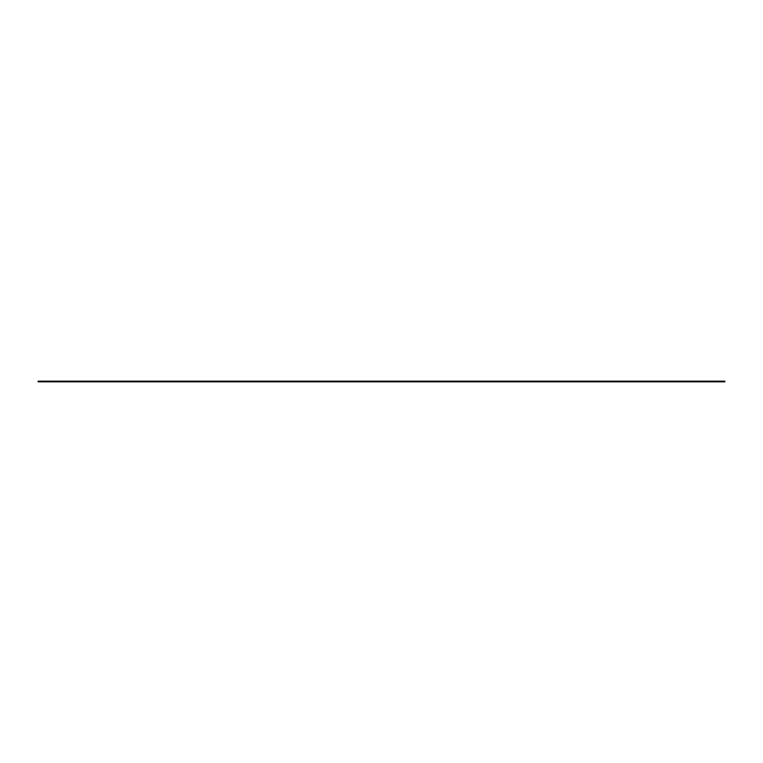 <?xml version="1.0" encoding="UTF-8"?>
<svg xmlns="http://www.w3.org/2000/svg" width="763" height="763" viewBox="0 0 763 763"><rect width="100%" height="100%" fill="white"/><g stroke="black" fill="none" stroke-linecap="round" stroke-linejoin="round"><path stroke-width="1.14" d="M724.85 381.166L724.85 381.834L38.15 381.834L38.15 381.166L724.85 381.166"/></g></svg>
